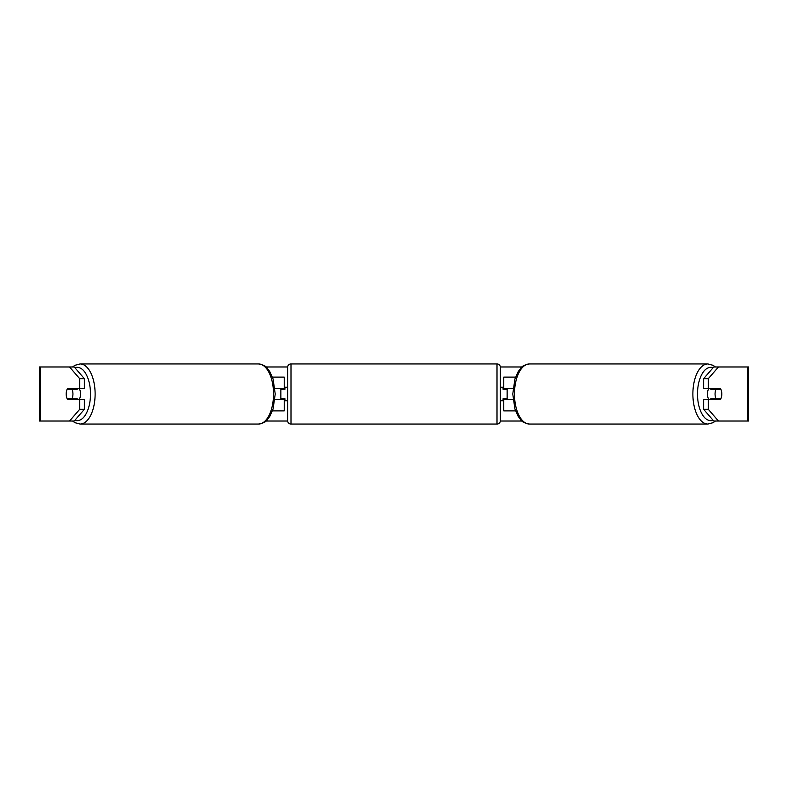 <?xml version="1.0" encoding="UTF-8"?>
<svg xmlns="http://www.w3.org/2000/svg" width="788" height="788" viewBox="0 0 788 788"><rect width="100%" height="100%" fill="white"/><g stroke="black" fill="none" stroke-linecap="round" stroke-linejoin="round"><path stroke-width="1.18" d="M284.241 389.272L284.241 388.592L274.953 388.592M284.241 388.592L284.241 377.117L272.441 377.117M272.441 410.883L284.241 410.883L284.241 398.728M280.863 399.408L280.863 388.592M274.953 399.408L284.241 399.408M515.559 377.117L503.759 377.117L503.759 388.592L513.047 388.592M515.559 410.883L503.759 410.883L503.759 398.728M507.137 399.408L507.137 398.728L503.079 398.728L503.079 400.757L500.38 400.757M507.137 398.728L507.137 388.592M503.759 389.272L503.759 388.592M513.047 399.408L503.759 399.408M708.806 399.408A6.757 3.379 -90 0 1 707.457 394A6.757 3.379 -90 0 1 708.806 388.592M715.061 394A6.757 3.379 -90 0 1 716.026 389.272L720.853 389.272A6.757 3.379 -90 0 1 721.818 394A6.757 3.379 -90 0 1 720.853 398.728L716.026 398.728A6.757 3.379 -90 0 1 715.061 394M711.15 388.592A6.757 3.379 -90 0 0 710.766 389.272L716.026 389.272M715.199 388.592A6.757 3.379 -90 0 1 715.583 389.272M715.583 398.728A6.757 3.379 -90 0 1 715.199 399.408M711.15 399.408A6.757 3.379 -90 0 1 710.766 398.728L716.026 398.728M84.375 378.683L84.375 388.592L67.532 388.592A6.757 3.379 -90 0 0 66.182 394A6.757 3.379 -90 0 0 67.532 399.408L84.375 399.408L84.375 409.317L74.239 421.019L39.4 421.019L39.4 366.981L74.239 366.981L84.375 378.683L79.696 378.683L69.561 366.981M72.22 399.408A6.757 3.379 90 0 1 71.826 398.728M266.029 366.981L287.64 366.981M500.36 366.981L521.971 366.981M266.029 421.019L287.64 421.019M500.36 421.019L521.971 421.019M718.439 421.019L748.6 421.019L748.6 366.981L718.439 366.981L708.304 378.683L703.625 378.683L703.625 388.592L720.468 388.592A6.757 3.379 -90 0 1 720.468 399.408L708.304 399.408L708.304 409.317L718.439 421.019L713.761 421.019L703.625 409.317L703.625 399.408L708.304 399.408M708.304 388.592L708.304 378.683M703.625 409.317L708.304 409.317M715.78 399.408A6.757 3.379 90 0 0 716.174 398.728M716.174 389.272A6.757 3.379 90 0 0 715.78 388.592M703.625 378.683L713.761 366.981L718.439 366.981M79.696 388.592L79.696 378.683M71.826 389.272A6.757 3.379 90 0 1 72.22 388.592M69.561 421.019L79.696 409.317L79.696 399.408M79.696 409.317L84.375 409.317M79.194 399.408A6.757 3.379 -90 0 0 80.543 394A6.757 3.379 -90 0 0 79.194 388.592M71.974 398.728A6.757 3.379 -90 0 0 72.939 394A6.757 3.379 -90 0 0 71.974 389.272L67.147 389.272A6.757 3.379 -90 0 0 66.182 394A6.757 3.379 -90 0 0 67.147 398.728L77.234 398.728A6.757 3.379 -90 0 1 76.85 399.408M72.417 398.728A6.757 3.379 -90 0 0 72.801 399.408M71.974 389.272L77.234 389.272A6.757 3.379 -90 0 0 76.85 388.592M72.801 388.592A6.757 3.379 -90 0 0 72.417 389.272M290.999 363.948A3.379 3.379 0 0 0 287.62 367.316L287.62 420.684A3.379 3.379 0 0 0 290.999 424.052L497.001 424.052A3.379 3.379 0 0 0 500.38 420.684L500.38 367.316A3.379 3.379 0 0 0 497.001 363.948L290.999 363.948L290.999 424.052M287.62 387.243L284.921 387.243L284.921 389.272L280.863 389.272M280.863 398.728L284.921 398.728L284.921 400.757L287.62 400.757M507.137 389.272L503.079 389.272L503.079 387.243L500.38 387.243M707.91 424.052L529.506 424.052A30.052 15.031 -90 0 1 514.475 394A30.052 15.031 -90 0 1 529.506 363.948L707.91 363.948A30.052 15.031 90 0 0 692.879 394A30.052 15.031 90 0 0 707.91 424.052L713.091 422.673L715.445 421.019M713.12 420.28A26.684 13.337 -90 0 1 697.498 394A26.684 13.337 -90 0 1 713.12 367.72M747.329 421.019L747.329 366.981M40.671 421.019L40.671 366.981M258.494 363.948C267.89 365.78 266.354 367.966 269.654 371.315L273.081 379.028L275.219 394L273.081 408.972L269.654 416.685C266.354 420.034 267.89 422.22 258.494 424.052A30.052 15.031 -90 0 0 273.525 394A30.052 15.031 -90 0 0 258.494 363.948L80.09 363.948A30.052 15.031 90 0 1 95.121 394A30.052 15.031 90 0 1 80.09 424.052L74.909 422.673L72.555 421.019M74.88 420.28A26.684 13.337 -90 0 0 90.502 394A26.684 13.337 -90 0 0 74.88 367.72M497.001 424.052L497.001 363.948M707.91 363.948L713.091 365.327L715.445 366.981M529.506 363.948C520.11 365.78 521.646 367.966 518.346 371.315L514.919 379.028L512.781 394L514.919 408.972L518.346 416.685C521.646 420.034 520.11 422.22 529.506 424.052M258.494 424.052L80.09 424.052M80.09 363.948L74.909 365.327L72.555 366.981"/></g></svg>
